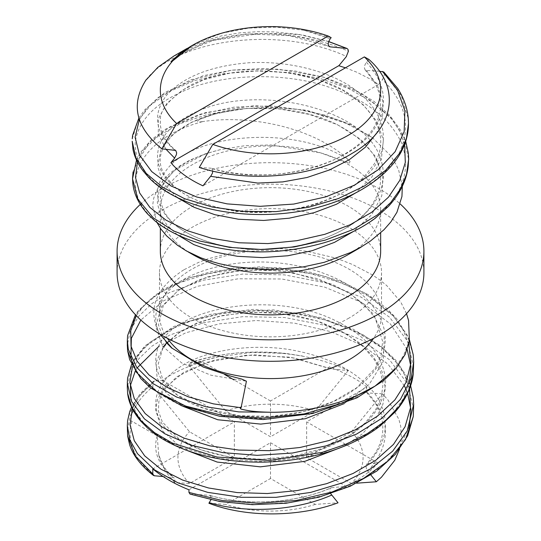<?xml version="1.0" encoding="UTF-8"?>
<svg xmlns="http://www.w3.org/2000/svg" width="541" height="541" viewBox="0 0 541 541"><rect width="100%" height="100%" fill="white"/><g stroke="black" fill="none" stroke-linecap="round" stroke-linejoin="round"><path stroke-width="0.41" stroke-dasharray="2.71 2.03" d="M156.978 222.513L152.826 206.939L152.88 203.761L153.793 197.932L158.412 186.949L164.545 178.706L170.503 172.856L179.294 166.222L190.06 160.068L205.228 153.854L219.998 149.701L244.64 145.739L270.507 144.947L320.509 152.839A110.161 63.601 180 0 1 380.661 209.509A110.161 63.601 180 0 1 348.397 254.48M192.603 254.48A110.161 63.601 180 0 1 160.339 209.509A110.161 63.601 180 0 1 192.603 164.532A110.161 63.601 180 0 1 320.509 152.839L349.155 163.22L350.108 161.57L348.58 159.947C315.457 128.528 251.802 114.023 202.462 121.63M202.28 121.597C195.558 123.037 197.35 120.19 199.981 119.419C202.692 117.972 207.142 116.295 213.316 114.394L237.999 109.147L267.376 107.165L296.901 109.208L325.019 115.105L350.412 124.586L372.039 137.441L343.217 121.651L308.755 110.919L271.467 105.88L234.172 107.118L199.575 114.354L170.293 126.608L148.937 142.892L137.441 162.002M372.188 137.373L390.528 155.571L395.931 164.234L398.737 170.408L402.321 186.287M413.669 367.129L407.529 341.134L389.54 317.215L361.334 297.239L325.29 282.767L284.532 274.889L242.564 274.071L203.003 280.252L169.259 292.701L151.656 303.751L138.482 316.512L130.293 330.483L127.324 345.077M127.629 335.521L137.279 312.671L150.777 299.051L169.252 287.312L177.908 283.261L207.318 273.82L240.508 268.823L275.525 268.721L310.236 273.57L342.541 283.234L370.531 297.178L392.455 314.706L407.069 334.825L413.243 354.842M413.669 409.74L407.522 383.745L389.547 359.812L361.334 339.849L325.29 325.371L284.532 317.493L242.564 316.674L203.003 322.855L169.265 335.312L151.656 346.348L138.496 359.102L130.307 373.06L127.324 387.647M127.608 378.152L132.809 362.274L144.204 347.417L169.265 329.922L191.074 320.914L222.5 313.503L256.806 310.75L291.937 312.989L325.79 320.123L356.282 331.876L381.642 347.593L400.266 366.473L411.119 387.444L413.243 397.365M356.661 483.181L351.488 483.512L306.659 457.632L306.659 421.845L366.771 387.14M159.514 333.77C151.304 316.045 156.606 299.7 175.419 284.728C196.478 269.141 234.023 259.971 271.393 262.344C308.755 264.711 345.942 278.622 366.534 298.842C387.424 320.847 390.818 343.805 376.725 367.704C359.914 390.967 331.971 406.379 292.904 413.939C256.251 420.35 215.731 415.481 189.262 402.47C161.874 387.735 151.291 370.024 157.505 349.344C169.915 308.884 269.229 289.11 333.587 319.724C366.338 335.339 383.677 355.829 385.598 381.195C384.597 406.582 367.981 427.295 335.765 443.336C272.421 474.782 172.227 456.333 158.053 416.049C150.905 395.444 160.677 377.591 187.382 362.504C213.255 349.155 253.573 343.778 290.355 349.696C329.537 356.708 357.98 371.741 375.67 394.795C390.825 418.558 388.208 441.537 367.812 463.745L366.223 464.807L366.156 467.965L367.812 471.164L370.943 475.066M331.552 487.698L345.929 486.379C359.231 479.779 369.963 472.009 378.132 463.076L367.785 463.691M378.193 463.143L306.659 421.845M188.965 489.794L270.5 442.721L270.5 478.508L315.329 504.388L338.03 502.799M270.5 442.721L346.078 486.352M330.74 493.737L329.787 490.883L329.875 489.301L330.524 488.158L331.66 487.664C295.258 503.705 245.742 506.241 209.34 495.272L210.956 496.388L210.902 499.823M182.053 448.543L162.286 430.643L155.592 409.977L157.478 399.528L163.024 389.506L184.129 371.985L215.595 359.691L253.743 354.761L294.121 357.986L331.653 369.023L348.221 370.531C334.345 364.073 319.021 359.271 302.236 356.12C262.04 349.121 224.961 351.258 191.014 362.517L202.767 361.767C187.186 366.399 173.702 372.573 162.327 380.303L154.773 380.999L140.728 394.179L132.356 408.692M162.28 380.242L234.341 421.845L152.805 468.919M154.706 380.925L153.123 381.642L152.805 386.7L189.512 431.752L234.341 457.632L234.341 421.845M329.767 366.751L270.5 400.969L270.5 436.756L225.671 410.876L188.965 365.824L189.424 363.018L190.865 362.531M270.5 400.969L234.192 380.005M224.623 374.487L202.645 361.794M344.394 446.136L362.186 433.99L375.211 419.796L382.96 404.168L385.3 387.877L382.088 371.687L373.209 356.35L359.028 342.521L340.512 330.72L318.649 321.449L294.439 315.227L268.965 312.373L243.491 312.772L219.321 316.262L197.749 322.673L179.964 331.755L166.635 342.906M163.206 347.045L156.045 362.416L157.1 378.186L166.425 393.185L182.939 406.291M344.252 403.6L369.226 384.38L383.258 361.496L384.286 337.05L372.884 313.523L350.149 293.445L318.209 278.818L281.05 270.723L242.855 270.094L207.643 276.803L179.267 289.516L161.407 306.808L155.734 326.541L162.523 346.098L181.681 362.937L210.794 375.177L246.425 381.209M409.544 388.749L404.026 373.723L394.227 359.542L380.499 346.551L363.437 335.048L321.652 317.75L273.658 309.905L225.049 311.941L181.986 323.099L150.073 342.189L139.335 353.841L132.477 366.338M408.813 343.92L402.889 329.658L393.422 316.14L364.512 292.83L324.891 276.262L279.426 267.687L233.144 268.187L190.824 277.445L157.086 293.837L144.866 304.191L136.285 315.626M127.622 420.634L128.237 417.037L136.501 398.988L152.805 382.683M234.341 457.632L189.512 483.512L174.581 482.498L165.445 471.482L158.696 454.825L157.221 435.857L131.997 421.311C129.367 421.331 131.118 412.526 138.821 401.314A143.176 82.665 180 0 1 152.805 386.7M138.821 401.314L130.246 415.846L127.324 431.042M189.512 483.512A92.565 53.444 180 0 1 189.512 431.752M174.581 482.498L174.966 479.076L174.195 477.838L163.118 476.526M208.9 503.238L225.671 504.388L270.5 478.508M190.047 494.102L209.347 495.272M315.329 504.388A92.565 53.444 180 0 1 225.671 504.388M306.659 457.632L351.488 431.752A92.565 53.444 180 0 1 351.488 483.512M351.488 431.752L382.426 393.807L387.965 399.975L398.866 419.295L400.719 426.261L401.442 439.062L399.508 449.213M367.812 471.164C391.204 445.087 391.204 419.011 367.812 392.942L382.426 393.807M348.221 370.531L315.329 410.876L270.5 436.756M366.845 387.133C360.036 380.857 347.626 374.074 329.618 366.791L331.505 369.063L330.903 368.908M367.853 392.935L366.67 392.401L366.014 390.893L366.832 387.167M225.671 410.876A92.565 53.444 180 0 1 315.329 410.876M188.965 365.824A143.176 82.665 180 0 1 218.436 356.769L252.092 352.38L285.709 353.408L302.345 355.992M131.997 421.311C126.263 441.152 133.837 459.302 154.712 475.762M345.449 67.821L356.566 72.109L370.301 79.094L378.497 84.45L382.426 79.568M378.572 84.484L203.064 185.813M199.291 167.446L211.213 168.21L212.288 168.995L212.809 171.139M379.491 71.236L366.446 70.458L365.087 69.85L364.35 67.639L364.648 65.684L365.554 63.595L368.806 59.348M202.354 121.698C137.11 138.983 115.571 188.471 155.72 221.032C178.273 239.974 219.315 252.207 261.743 251.923C304.17 251.633 347.991 238.818 375.021 218.009C402.761 195.328 411.573 170.246 401.469 142.77C388.445 115.747 360.982 96.183 319.095 84.078C279.413 73.4 231.927 74.448 196.349 86.012C159.142 99.246 138.76 118.012 135.209 142.317C134.675 166.696 151.764 186.429 186.483 201.523C219.822 214.885 266.659 218.408 307.552 209.813C350.872 199.893 380.965 181.81 397.845 155.571C411.823 128.934 406.71 103.615 382.487 79.608L384.57 74.293L383.738 71.96M366.44 70.458L377.348 85.268L382.785 101.167L382.602 117.377L376.631 133.12M165.931 149.194L158.263 134.026L158.479 118.378L166.878 103.385L182.432 90.131L203.937 79.676L230.175 73.062L259.389 70.79L289.394 72.913L317.993 79.48L343.109 90.381L363.254 104.798L377.104 121.725L383.346 140.146L381.419 158.959L371.904 176.981L355.491 192.995M177.205 197.546L163.145 182.946L157.681 166.635L160.758 150.087L172.268 134.797L191.757 122.158L217.414 113.083L247.041 108.376L278.453 108.795L309.344 114.401L337.327 124.633L360.015 138.929L375.461 156.484L382.9 175.94L381.784 195.828L371.694 214.709L353.598 231.372M177.387 234.794L166.777 224.792L159.953 213.878L157.316 202.49L159.169 191.074L165.269 180.072L175.243 169.915L205.228 153.854M350.108 161.57A5.782 3.341 120 0 0 349.155 163.22M331.153 37.654L304.049 30.249L330.287 38.702M146.138 79.743C176.765 39.365 279.663 25.19 346.456 56.467M188.613 47.676L201.313 41.853L221.438 35.882L240.109 32.818L257.8 31.682L273.969 31.919L299.207 34.489M173.803 56.095L213.1 40.44L259.923 33.542L286.108 33.765L302.575 34.955M190.872 494.156L222.27 501.791L256.698 504.631L292.018 502.352L325.973 495.022L356.411 482.957L381.439 466.863L399.434 447.596L409.307 426.308M407.603 393.26L406.345 390.034M404.431 385.902L387.992 364.127L362.876 345.645L330.916 331.68L294.493 323.146L256.292 320.509L219.152 323.87L185.793 332.796L158.716 346.524M137.103 367.927L135.236 371.146M130.929 399.934L136.102 412.932L145.543 425.179L159.013 436.222L176.062 445.689L218.564 458.565L267.667 461.879L317.148 454.859L360.678 438.109L378.463 426.626L392.752 413.466L403.146 399.021L409.3 383.731M407.19 349.527L390.413 323.958L361.943 302.514L324.526 287.095L281.834 279L238.026 278.798L197.391 286.317L163.916 300.607L140.836 320.062M130.922 357.337L136.116 370.362L145.61 382.629L159.128 393.692L176.238 403.167L218.889 416.022L268.14 419.255L317.695 412.114L361.212 395.214L378.937 383.65L393.151 370.416L403.417 355.904L409.436 340.553M406.528 313.679L400.705 301.939L386.774 285.621L380.323 280.326L372.688 275.065L352.8 264.623L342.013 260.363L333.073 257.415L307.187 251.369L293.912 249.57L280.001 248.596L251.295 249.529L235.477 251.727L207.845 258.841L198.662 262.358L183.798 269.837M183.737 269.871C155.051 288.63 147.003 309.925 159.595 333.743M188.965 364.242L218.463 356.837M176.758 56.704L207.047 41.481L246.189 33.894L288.901 35.611L329.097 46.384M299.261 34.496L328.637 41.596M259.923 33.542C292.086 33.677 321.584 39.567 348.411 51.212M304.049 30.249L276.404 27.145L248.596 28.112L222.344 33.082L199.142 41.765M160.339 251.261A110.161 63.601 180 0 1 192.603 206.283A110.161 63.601 180 0 1 312.657 192.501A110.161 63.601 180 0 1 380.661 251.261M140.281 204.437A153.407 88.568 180 0 1 162.023 188.633A153.407 88.568 180 0 1 400.266 204.018M117.093 272.732A153.407 88.568 180 0 1 162.023 210.104A153.407 88.568 180 0 1 329.205 190.905A153.407 88.568 180 0 1 423.907 272.732M349.013 318.061A111.033 64.109 180 0 1 228.011 331.958A111.033 64.109 180 0 1 159.467 272.732A111.033 64.109 180 0 1 191.987 227.403A111.033 64.109 180 0 1 312.989 213.506A111.033 64.109 180 0 1 381.533 272.732A111.033 64.109 180 0 1 349.013 318.061M167.433 338.335A111.033 64.109 180 0 1 159.467 314.483A111.033 64.109 180 0 1 191.987 269.154A111.033 64.109 180 0 1 312.989 255.257A111.033 64.109 180 0 1 381.533 314.483A111.033 64.109 180 0 1 373.567 338.335M157.221 435.857C152.718 450.842 158.04 464.699 173.188 477.439M384.57 74.293L401.253 95.507L408.272 118.614M132.268 138.827L137.793 121.042L150.648 105.103L169.955 91.273L194.767 80.528L223.981 73.671L255.879 70.959L288.556 72.508L320.137 78.431L348.823 88.69L373.256 102.628L392.157 119.426L404.269 138.259L408.597 159.48M133.052 171.977L142.425 150.905L158.297 135.96L180.457 123.551L207.494 114.381L237.999 109.147M139.395 119.52L147.247 107.916L158.655 97.197L190.601 79.858L232.021 70.147L278.148 69.167L323.281 77.072L361.983 93.688L390.264 116.991L399.4 130.34L404.621 144.379M366.446 62.283C384.55 81.887 388.161 102.377 377.28 123.761C355.951 165.722 268.931 187.003 210.713 168.129M174.554 149.958C154.854 132.444 152.237 114.158 166.709 95.108C183.534 76.707 210.868 65.934 248.711 62.783C284.316 60.68 323.714 69.363 349.696 85.931C376.57 104.129 387.349 125.329 382.047 149.532C371.552 197.019 277.12 226.003 212.748 206.101C179.964 195.869 161.563 180.518 157.553 160.062C156.281 139.497 170.456 122.868 200.075 110.181C258.246 85.464 357.763 106.814 378.416 153.076C388.871 176.664 382.703 198.527 359.907 218.679C334.953 237.844 303.001 248.143 264.055 249.57C225.252 249.428 195.152 240.914 173.756 224.035C154.74 206.297 152.555 187.964 167.21 169.042C195.551 132.802 296.184 124.849 348.58 159.947M188.16 251.917L184.873 250.016M127.324 383.042L127.324 384.124M153.468 381.243L140.146 393.699L131.564 407.042M410.619 385.733L406.345 375.684L395.485 359.893L379.904 345.32L352.813 329.036L305.57 313.848L253.459 309.371L210.74 314.287L173.945 326.46L145.299 345.571L134.296 359.251L131.564 364.445M409.469 339.951L396.756 318.791L386.517 308.214L368.042 294.588L341.324 281.516L310.642 272.299L260.755 266.72L212.086 271.406L185.82 278.879L163.524 289.347L138.969 309.892L135.46 314.747M209.793 495.346C245.587 506.207 295.521 503.57 331.051 487.813M158.763 454.812C159.987 462.413 165.174 470.122 174.324 477.946M166.939 343.231L162.983 337.861L158.479 324.945L163.254 305.672L177.867 290.713L199.135 279.792L226.591 272.319L257.644 269.425L289.766 271.88L332.634 284.451L350.392 293.939L364.472 304.894L375.143 318.013L382.609 341.249L381.249 354.605L375.549 367.873L356.695 387.775L333.013 401.638L303.954 411.593L271.853 416.367L239.507 415.704L203.801 408.293L177.211 394.984L162.827 379.694L158.148 364.289L162.476 349.249L166.946 343.237L178.686 333.04L198.128 322.754L222.784 315.457L251.044 312.265L280.718 313.428L316.925 320.921L347.464 334.656L363.417 346.828L374.676 360.123L380.79 372.587L382.967 384.637L381.358 396.972L375.684 409.733L365.229 422.906L350.196 435.092L324.958 447.772L294.723 455.989L262.344 459.275L230.662 457.395L201.211 449.902L178.395 438.237L162.361 422.041L158.398 410.998L158.865 401.456L163.037 391.386L176.535 376.928L206.222 362.409L246.601 355.18L290.436 357.168L330.95 368.935M366.514 392.239L375.576 403.647C379.924 410.896 382.298 418.119 382.703 425.327C383.386 434.437 380.959 443.64 375.427 452.939L366.582 464.3M350.561 124.768L304.962 110.08L254.669 105.617L205.641 112.555L165.627 129.11L151.128 139.943L140.64 152.332L136.501 160.062M138.922 117.979L144.657 109.918L164.917 92.423L203.105 75.733L232.211 70.1L263.359 68.497L294.859 70.952L325.053 77.532L351.704 87.919L374.156 101.498L389.75 115.443L400.901 130.658L405.689 141.309M365.087 69.85L373.689 80.981C377.902 88.163 380.174 95.263 380.506 102.29C381.06 110.601 378.903 118.905 374.027 127.189C367.846 137.482 357.31 146.881 342.412 155.402C322.612 166.912 291.917 175.25 258.551 174.858C241.448 174.655 225.665 172.444 211.213 168.21M220.241 149.695C198.331 155.193 182.202 163.003 171.855 173.134L165.039 181.614C160.406 189.526 157.593 199.304 165.269 213.357C167.703 217.489 171.335 221.546 176.17 225.536C193.516 239.859 228.478 250.517 264.65 249.536C295.061 248.4 321.564 241.584 344.164 229.1C357.405 221.452 366.926 212.931 372.729 203.538C382.757 187.883 383.224 171.991 374.129 155.869C367.839 145.394 357.067 135.852 341.811 127.23C305.09 105.671 243.261 102.472 203.774 117.066C184.515 124.586 171.734 133.6 165.431 144.109C161.948 149.729 160.204 154.996 160.21 159.906C160.008 164.579 161.461 169.583 164.565 174.919L172.647 184.806C181.844 193.82 195.612 201.009 213.959 206.378C244.62 214.784 284.945 214.047 317.182 203.659C337.8 196.708 353.719 187.423 364.932 175.811L374.142 164.106C377.577 158.378 379.64 152.812 380.343 147.409C381.757 137.854 379.437 128.001 373.385 117.85C369.51 111.439 363.965 105.319 356.749 99.49C316.701 65.441 222.987 61.911 184.481 89.076C167.46 100.944 159.439 111.581 160.406 120.995C159.947 126.601 161.522 132.437 165.127 138.516C167.534 142.526 171.071 146.496 175.724 150.432M395.971 368.421L394.822 369.746M190.101 362.571C219.098 353.023 250.97 349.973 285.709 353.435M328.664 41.522L302.568 34.996M171.497 61.83C195.085 34.211 276.897 22.634 329.631 46.715M160.339 209.509L160.339 228.207M380.661 209.509L380.661 232.907M159.467 272.732L159.467 314.483M381.533 272.732L381.533 314.483"/><path stroke-width="0.81" d="M361.165 247.109L348.397 254.48A110.161 63.601 180 0 1 192.603 254.48L188.16 251.917M402.321 186.287L401.943 196.478L396.938 212.275L390.886 221.871L383.921 229.803L370.342 241.11L361.104 247L350.527 252.546L324.187 262.338L303.298 266.909L274.916 269.499L263.927 269.506L233.942 266.727L219.578 263.758L209.752 260.978L200.725 257.759L186.368 250.923L177.421 245.208L166.581 235.849L160.941 229.073L156.978 222.513M127.324 345.077L127.608 350.744L136.271 372.167L156.139 391.19L185.61 406.054L222.182 415.326L262.811 418.092L304.076 413.926L342.527 403.052L374.954 386.173A143.176 82.665 180 0 1 273.726 412.276L238.757 411.897L205.695 406.69L176.555 397.013L153.042 383.596L136.65 367.319L128.285 349.276L127.324 340.445L127.629 335.521L135.46 314.747M127.324 387.647L127.608 393.293L131.842 407.312L140.903 420.607L154.523 432.665L172.227 443.025L217.191 457.084L269.574 460.492L322.091 452.398L346.078 444.215L367.427 433.578L385.381 420.817L399.285 406.305L408.705 390.541L413.256 374.02L413.676 361.74L411.201 378.375L400.455 399.359L381.919 418.274L356.634 434.038L326.196 445.845L292.377 453.04L257.245 455.333L222.919 452.648L191.44 445.29L164.755 433.754L144.413 418.869L131.7 401.625L127.304 383.156L127.608 378.152L131.564 364.445M409.469 339.951L413.243 354.842L413.669 361.74M370.943 475.066L376.326 481.767L356.661 483.181M210.902 499.823L208.9 503.238C245.999 517.629 298.564 517.406 338.03 502.799L330.74 493.737M234.192 380.005L224.623 374.487M182.053 448.543L217.178 462.061L260.316 466.849L304.867 461.331L344.394 446.136M166.635 342.906L163.206 347.045M182.939 406.291L217.719 419.748L260.769 424.103L305.259 418.741L344.252 403.6M159.778 334.034L172.058 348.194L203.173 367.014L231.169 376.286L241.766 379.072L246.425 381.209L241.09 407.731C238.371 408.969 243.497 409.665 247.467 410.463C253.323 411.579 262.074 412.181 273.726 412.276M132.356 408.692L130.077 424.753L134.29 440.759L144.684 455.86L160.968 469.216L182.642 480.063L208.501 487.968L237.188 492.574L267.335 493.534L297.597 490.511L326.642 483.668L353.172 473.416L375.88 460.181L393.483 444.411L405.087 426.687L410.497 407.846L409.544 388.749M132.477 366.338L129.854 382.48L134.236 398.487L145.204 413.581L161.975 427.005L183.751 438L209.739 445.831L238.777 450.078L269.357 450.66L299.957 447.502L329.043 440.523L355.248 429.865L377.51 416.117L394.849 399.961L406.271 382.061L410.917 363.112L408.813 343.92M136.285 315.626L130.76 330.761L131.017 346.213L137.123 361.219L149.113 375.035L166.486 387.058L188.268 396.823L213.465 403.87L241.09 407.731M410.619 385.733L413.243 397.365L413.669 404.343L407.204 430.994L392.685 451.147L370.842 468.709L342.92 482.7L310.656 492.418L275.964 497.335L240.941 497.301L207.71 492.357L178.246 482.964L154.361 469.75L137.441 453.628L129.887 439.914L127.318 425.645L127.622 420.634L129.691 411.701L131.564 407.042M127.324 425.645L127.615 435.978L135.324 455.975L152.805 474.004L152.805 468.919A143.176 82.665 0 0 0 188.965 489.794L188.965 492.445L222.304 500.547L258.916 503.333L296.346 500.459L331.998 492.033L363.437 478.474L388.512 460.628L405.513 439.562L413.25 416.617L413.676 404.343M163.118 476.526L154.077 475.742L152.805 474.004M188.965 492.445L190.047 494.102M399.508 449.213L394.788 460.249L381.52 477.148L376.326 481.767M346.456 56.467L338.842 65.731L345.449 67.821M171.003 162.571L338.734 65.731M210.611 176.312L202.949 185.834C189.296 179.524 178.604 171.822 170.895 162.706L174.655 158.141M212.809 171.139L212.397 173.262L210.713 176.305M212.809 144.4L199.291 167.446C246.48 182.831 312.82 178.057 352.232 153.292C394.43 129.367 401.49 87.994 368.806 59.348L364.35 56.906L212.809 144.4A110.161 63.601 180 0 0 348.397 135.189A110.161 63.601 180 0 0 364.35 56.906M383.738 71.96L379.491 71.236M174.554 158.134L176.346 154.807L176.65 152.893L175.724 150.432L161.813 148.822L176.65 123.524L328.191 36.031L331.153 37.654L330.287 38.702C327.535 42.996 327.535 45.721 330.287 46.871L347.011 48.474L347.998 49.393L348.411 51.212L346.335 56.474M329.631 46.715L329.097 46.384M376.631 133.12L365.317 147.24L349.317 159.676L329.577 169.921L307.072 177.489L282.754 181.904L257.753 183.074L210.679 176.332M174.594 158.087L165.931 149.194M355.491 192.995L336.502 204.227L313.996 212.701L289.286 218.185L263.683 220.444L238.507 219.247L214.973 214.723L194.178 207.325L177.205 197.546M353.598 231.372L334.494 242.361L312.258 250.659L287.846 255.758L262.48 257.611L237.479 256.299L214.162 251.93L193.827 244.613L177.387 234.794M146.138 79.743C130.401 104.237 135.629 127.263 161.813 148.822M176.65 123.524A110.161 63.601 180 0 1 192.603 45.241L171.497 61.823L170.976 61.613L182.161 51.598L188.613 47.676M187.064 48.44L173.803 56.095L157.965 67.212L146.32 79.757M409.307 426.308L410.944 409.74L407.603 393.26M406.345 390.034L404.431 385.902M158.716 346.524L137.103 367.927M135.236 371.146L130.408 385.422L130.929 399.934M409.3 383.731L410.91 366.568L407.19 349.527M140.836 320.062L131.348 338.335L130.922 357.337M374.954 386.173L395.978 368.421L405.202 354.355L409.436 340.553M409.381 340.546L408.563 320.461L406.528 313.679M170.976 61.613L176.758 56.704M328.637 41.596L346.335 48.298M199.142 41.765L192.603 45.241A110.161 63.601 180 0 1 328.191 36.031M380.661 232.907L380.661 251.261A110.161 63.601 180 0 1 348.397 296.231A110.161 63.601 180 0 1 228.343 310.02A110.161 63.601 180 0 1 160.339 251.261L160.339 228.207M400.266 204.018A153.407 88.568 180 0 1 423.907 251.261A153.407 88.568 180 0 1 378.977 313.888A153.407 88.568 180 0 1 211.795 333.087A153.407 88.568 180 0 1 117.093 251.261A153.407 88.568 180 0 1 140.281 204.437M423.907 251.261L423.907 272.732A153.407 88.568 180 0 1 378.977 335.359A153.407 88.568 180 0 1 211.795 354.558A153.407 88.568 180 0 1 117.093 272.732L117.093 251.261M373.567 338.335A111.033 64.109 180 0 1 349.013 359.812A111.033 64.109 180 0 1 167.433 338.335M209.34 502.69C245.749 513.659 295.251 511.123 331.66 495.083M408.272 118.614L408.482 123.422C408.516 133.728 405.791 143.757 400.299 153.516C392.015 167.73 378.463 180.146 359.637 190.757C344.11 199.46 326.433 205.891 306.612 210.05C265.834 218.354 219.876 214.824 186.523 201.651C170.489 195.145 157.864 187.071 148.653 177.421L142.905 170.699C137.664 163.659 134.351 156.484 132.958 149.181L132.193 141.228L135.818 157.735L146.232 173.397L162.753 187.362L184.684 198.75L212.498 207.095L243.619 211.45L276.187 211.605L308.343 207.331L338.301 198.581L364.58 185.942L385.801 170.178L400.563 152.048L406.514 137.969L408.482 123.449M138.922 117.979L132.619 135.257L132.268 138.827M408.597 159.48L406.548 174.344L400.529 188.836L390.71 202.523L377.253 214.98L353.625 229.289L325.303 240.103L294.034 246.987L261.553 249.502L229.594 247.386L199.798 241.029L173.81 230.993L153.265 217.834L137.84 199.176L132.538 178.753L133.052 171.977M382.487 71.432L397.581 90.252L404.891 110.709L404.168 131.585L395.153 151.663L378.091 169.827L354.416 185.184L325.756 196.883L293.736 204.072L260.16 206.324L227.125 203.876L196.755 197.012L171.139 186.023L151.757 171.632L139.47 154.983L135.101 137.225L139.395 119.52M404.621 144.379L405.31 162.462L399.799 180.315L388.492 197.161L371.802 212.214L350.223 224.731L324.816 234.307L296.921 240.671L267.883 243.578L239.061 242.774L211.707 238.29L186.97 230.574L165.986 220.119L149.884 207.413L139.659 192.981L135.52 177.57L137.441 162.002M127.324 340.438L127.324 345.827M127.324 384.124L127.324 388.431M171.991 348.276L166.946 343.237M153.468 475.444C141.14 465.923 133.187 455.691 129.617 444.743L127.615 435.978M408.597 159.406L408.198 166.263C406.582 180.342 399.995 193.732 388.438 206.439L375.089 218.368C360.915 228.829 343.718 237.012 323.511 242.916C283.964 254.02 245.161 254.831 207.095 245.344C185.502 239.724 168.116 231.575 154.936 220.884L147.801 214.195C138.895 204.383 133.904 194.131 132.816 183.433L132.538 178.456M383.812 72.027L397.689 88.426C404.898 99.814 408.489 111.487 408.469 123.449L408.469 123.449M136.501 160.062L132.531 178.875M405.689 141.309L408.34 153.123L408.692 159.433M190.107 494.116L219.856 501.548L252.478 504.685L286.108 503.231L318.845 497.213L350.298 486.203L376.746 471.116L395.295 454.413L407.61 435.884L413.25 416.617M394.822 369.746L383.833 380.397L356.925 397.838L312.766 413.486L263.257 419.518L219.957 416.36L181.627 405.77L150.324 387.775L140.816 378.578L129.657 359.67L127.608 350.744M127.608 393.293C128.711 402.808 133.1 412.093 140.775 421.141L147.477 427.945C155.72 435.329 166.148 441.74 178.773 447.184C203.484 457.605 231.954 462.582 264.177 462.109C285.506 461.595 306.003 458.464 325.662 452.709C347.234 446.244 365.445 437.297 380.282 425.868L395.302 411.796C405.716 399.691 411.694 387.099 413.256 374.02M346.95 48.447L328.664 41.522"/></g></svg>
